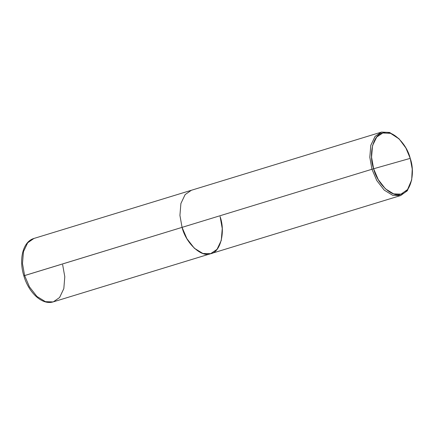 <?xml version="1.0" encoding="UTF-8"?>
<svg xmlns="http://www.w3.org/2000/svg" width="434" height="434" viewBox="0 0 434 434"><rect width="100%" height="100%" fill="white"/><g stroke="black" fill="none" stroke-linecap="round" stroke-linejoin="round"><path stroke-width="0.65" d="M24.624 275.552L29.447 286.863L36.89 296.427L45.445 301.673L53.105 301.918L45.445 301.673L36.89 296.427L29.447 286.863L24.624 275.552L22.481 263.584L23.452 251.698L27.689 242.78L33.939 238.456L27.689 242.78L23.452 251.698L22.481 263.584L24.624 275.552L182.068 227.362L179.926 215.4L180.897 203.508L185.134 194.589L191.383 190.271L185.134 194.589L180.897 203.508L179.926 215.4L182.068 227.362L186.891 238.673L194.334 248.243L202.89 253.483L210.555 253.727L217.033 249.338L221.275 240.42L222.246 228.534L220.098 216.566C225.637 232.044 220.385 252.479 210.555 253.727C201.571 257.818 185.904 243.317 182.068 227.362L24.266 275.688M381.274 132.153L375.025 136.471L370.782 145.39L369.817 157.282L371.96 169.244L369.811 157.173L370.831 145.2L375.171 136.298L381.502 132.082L389.569 132.457L398.851 138.663L389.743 132.522L381.502 132.082L33.939 238.456C22.845 241.597 18.689 259.331 23.827 275.802C28.617 292.673 42.212 305.525 53.339 301.847L59.588 297.529L63.825 288.61L64.796 276.718L62.653 264.756M53.339 301.847L210.783 253.662L202.89 253.483L194.334 248.243L186.891 238.673L182.068 227.362L373.625 168.75L378.269 179.638L385.43 188.844L393.665 193.895L401.043 194.128L407.553 189.56L411.687 179.85L412.235 169.048L410.228 158.361L373.625 168.75C368.298 153.853 373.354 134.187 382.815 132.983C391.463 129.044 406.539 143.003 410.228 158.361C415.555 173.253 410.504 192.924 401.043 194.128C392.396 198.067 377.32 184.108 373.625 168.75L410.228 158.361L405.877 147.978L399.182 138.988L390.578 133.346L382.815 132.983L376.717 137.041L372.54 145.607L371.558 157.13L373.625 168.75L182.068 227.362C185.904 243.317 201.571 257.818 210.555 253.727C220.385 252.479 225.637 232.044 220.098 216.566M411.687 179.85L407.206 190.868L400.441 195.609L392.781 195.365L384.226 190.125L376.783 180.555L371.96 169.244L376.783 180.555L384.226 190.125L392.781 195.365L400.674 195.544L407.412 190.597L411.595 180.305M398.515 138.327L399.182 138.988M210.783 253.662L400.674 195.544"/></g></svg>
